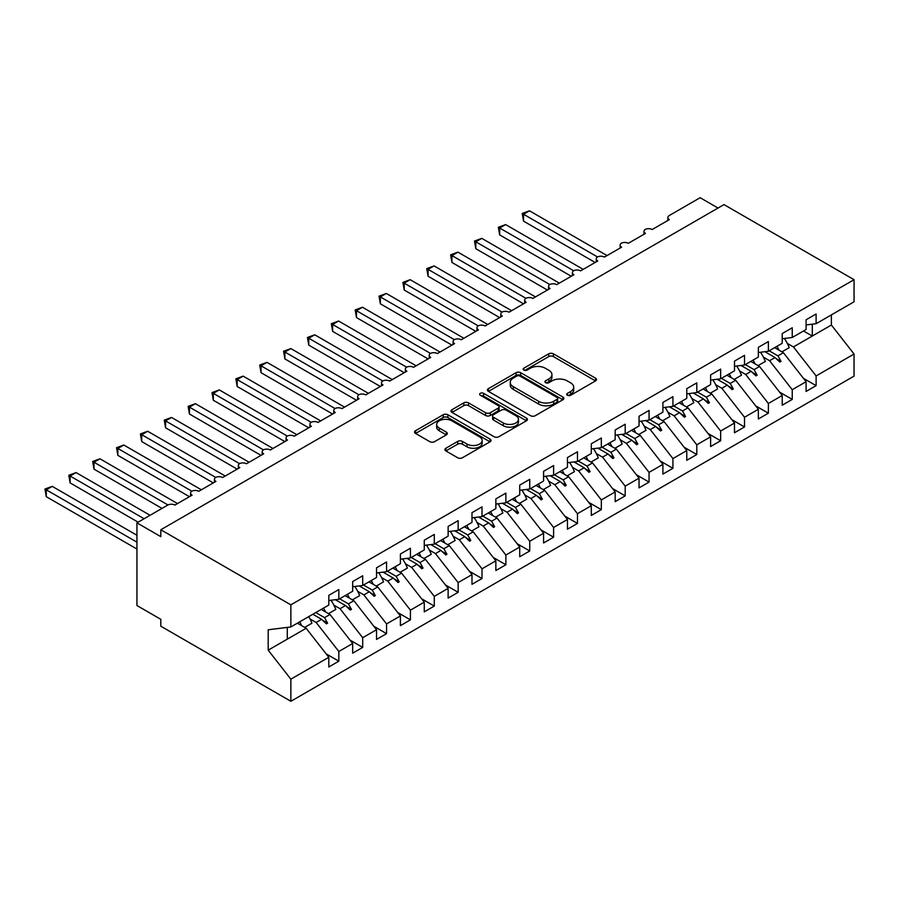 <?xml version="1.0" encoding="UTF-8"?>
<svg xmlns="http://www.w3.org/2000/svg" width="899" height="899" viewBox="0 0 899 899"><rect width="100%" height="100%" fill="white"/><g stroke="black" fill="none" stroke-linecap="round" stroke-linejoin="round"><path stroke-width="1.35" d="M567.393 395.257A2.315 1.337 0 0 0 570.674 395.257L595.565 380.884A3.315 1.91 0 0 0 596.531 379.535A3.315 1.91 0 0 0 595.565 378.187L553.402 353.835A3.315 1.91 0 0 0 548.716 353.835L523.825 368.208A2.315 1.337 0 0 0 523.151 369.152A2.315 1.337 0 0 0 523.825 370.096A2.315 1.337 0 0 0 527.106 370.096L530.32 368.242A10.597 6.124 0 0 1 545.322 368.242L548.828 370.276A10.597 6.124 0 0 1 551.93 374.602A10.597 6.124 0 0 1 548.828 378.928L545.614 380.783A2.315 1.337 0 0 0 544.929 381.727A2.315 1.337 0 0 0 545.614 382.682A2.315 1.337 0 0 0 548.884 382.682L552.11 380.816A10.597 6.124 0 0 1 567.1 380.816L570.618 382.85A10.597 6.124 0 0 1 573.719 387.177A10.597 6.124 0 0 1 570.618 391.503L567.393 393.357A2.315 1.337 0 0 0 566.718 394.313A2.315 1.337 0 0 0 567.393 395.257L567.393 393.357M445.882 448.23A3.315 1.91 0 0 0 444.915 449.59A3.315 1.91 0 0 0 445.882 450.938L457.715 457.771A3.315 1.91 0 0 0 462.401 457.771L490.034 441.814A3.315 1.91 0 0 0 491.011 440.454A3.315 1.91 0 0 0 490.034 439.105L447.871 414.765A3.315 1.91 0 0 0 443.185 414.765L415.552 430.722A3.315 1.91 0 0 0 414.574 432.071A3.315 1.91 0 0 0 415.552 433.43L429.834 441.679A3.315 1.91 0 0 0 434.52 441.679L446.353 434.846A3.315 1.91 0 0 0 447.32 433.498A3.315 1.91 0 0 0 446.353 432.138L439.263 428.048A8.866 5.113 0 0 1 436.667 424.429A8.866 5.113 0 0 1 442.139 419.709A8.866 5.113 0 0 1 451.792 420.811L479.549 436.835A8.866 5.113 0 0 1 482.145 440.454A8.866 5.113 0 0 1 476.684 445.185A8.866 5.113 0 0 1 467.019 444.072L462.401 441.409A3.315 1.91 0 0 0 457.715 441.409L445.882 448.23L445.882 450.938L457.715 444.162L457.715 441.409M806.088 324.955L816.112 323.707L854.05 301.806L854.05 279.69L723.987 204.601L160.809 529.758L160.809 536.647L136.94 522.87L167.731 505.092A5.057 2.922 180 0 1 174.889 505.092L192.071 495.169A5.057 2.922 0 0 1 190.588 493.102A5.057 2.922 0 0 1 191.835 491.18A5.057 2.922 180 0 1 198.746 491.315L215.929 481.392A5.057 2.922 0 0 1 214.445 479.324A5.057 2.922 0 0 1 215.704 477.403A5.057 2.922 180 0 1 222.615 477.538L239.797 467.615A5.057 2.922 0 0 1 238.314 465.547A5.057 2.922 0 0 1 239.561 463.626A5.057 2.922 180 0 1 246.483 463.76L263.665 453.838A5.057 2.922 0 0 1 262.182 451.77A5.057 2.922 0 0 1 263.429 449.848A5.057 2.922 180 0 1 270.341 449.983L287.523 440.061A5.057 2.922 0 0 1 286.039 437.993A5.057 2.922 0 0 1 287.298 436.071A5.057 2.922 180 0 1 294.209 436.206L311.391 426.283A5.057 2.922 0 0 1 309.908 424.216A5.057 2.922 0 0 1 311.155 422.294A5.057 2.922 180 0 1 318.066 422.429L335.248 412.506A5.057 2.922 0 0 1 333.765 410.438A5.057 2.922 0 0 1 335.024 408.517A5.057 2.922 180 0 1 341.935 408.652L359.117 398.729A5.057 2.922 0 0 1 357.633 396.661A5.057 2.922 0 0 1 358.881 394.74A5.057 2.922 180 0 1 365.792 394.875L382.974 384.952A5.057 2.922 0 0 1 381.502 382.884A5.057 2.922 0 0 1 382.749 380.962A5.057 2.922 180 0 1 389.66 381.097L406.842 371.175A5.057 2.922 0 0 1 405.359 369.107A5.057 2.922 0 0 1 406.618 367.185A5.057 2.922 180 0 1 413.529 367.32L430.711 357.397A5.057 2.922 0 0 1 429.228 355.33A5.057 2.922 0 0 1 430.475 353.408A5.057 2.922 180 0 1 437.386 353.543L454.568 343.62A5.057 2.922 0 0 1 453.085 341.553A5.057 2.922 0 0 1 454.343 339.631A5.057 2.922 180 0 1 461.254 339.766L478.437 329.843A5.057 2.922 0 0 1 476.953 327.775A5.057 2.922 0 0 1 478.201 325.854A5.057 2.922 180 0 1 485.112 325.977L502.294 316.066A5.057 2.922 0 0 1 500.81 313.998A5.057 2.922 0 0 1 502.069 312.077A5.057 2.922 180 0 1 508.98 312.2L526.162 302.289A5.057 2.922 0 0 1 524.679 300.221A5.057 2.922 0 0 1 525.926 298.299A5.057 2.922 180 0 1 532.849 298.423L550.031 288.512A5.057 2.922 0 0 1 548.547 286.444A5.057 2.922 0 0 1 549.795 284.522A5.057 2.922 180 0 1 556.706 284.646L573.888 274.734A5.057 2.922 0 0 1 572.405 272.667A5.057 2.922 0 0 1 573.663 270.734A5.057 2.922 180 0 1 580.574 270.869L597.756 260.957A5.057 2.922 0 0 1 596.273 258.89A5.057 2.922 0 0 1 597.52 256.957A5.057 2.922 180 0 1 604.431 257.092L621.614 247.18A5.057 2.922 0 0 1 620.13 245.112A5.057 2.922 0 0 1 621.389 243.18A5.057 2.922 180 0 1 628.3 243.314L645.482 233.403A5.057 2.922 0 0 1 643.999 231.335A5.057 2.922 0 0 1 645.246 229.402A5.057 2.922 180 0 1 652.157 229.537L669.339 219.614A5.057 2.922 0 0 1 667.867 217.558A5.057 2.922 0 0 1 669.339 215.49L700.13 197.713L718.031 208.051M854.05 279.69L290.86 604.847L160.809 529.758M530.556 415.709A3.315 1.91 0 0 0 535.242 415.709L562.886 399.752A3.315 1.91 0 0 0 563.853 398.403A3.315 1.91 0 0 0 562.886 397.043L520.723 372.703A3.315 1.91 0 0 0 516.037 372.703L488.393 388.66A3.315 1.91 0 0 0 487.427 390.02A3.315 1.91 0 0 0 488.393 391.368L530.556 415.709M481.246 395.751A2.315 1.337 0 0 1 483.595 396.088L483.595 393.324L526.466 418.08A3.315 1.91 0 0 1 527.432 419.428A3.315 1.91 0 0 1 526.466 420.777L498.821 436.734A3.315 1.91 0 0 1 494.135 436.734L451.972 412.394L451.972 409.697A3.315 1.91 0 0 0 451.006 411.045A3.315 1.91 0 0 0 451.972 412.394M451.972 409.697L463.805 402.864A3.315 1.91 0 0 1 468.491 402.864L485.584 412.731A3.315 1.91 0 0 0 490.27 412.731L498.113 408.202A3.315 1.91 0 0 0 499.091 406.854A3.315 1.91 0 0 0 498.113 405.505L480.313 395.223A2.315 1.337 0 0 1 479.639 394.279A2.315 1.337 0 0 1 481.066 393.043A2.315 1.337 0 0 1 483.595 393.324M290.86 604.847L290.86 626.951L328.809 605.049L328.809 595.34L338.833 589.553L338.833 599.262L328.809 600.51M326.157 653.876L338.833 661.192L338.833 651.483L352.666 643.493L330 614.489L321.235 609.421M310.009 618.928L316.156 622.479L338.833 651.483M338.833 599.262L352.666 591.272L352.666 581.563L362.69 575.776L362.69 585.485L352.666 586.732M350.026 640.099L362.69 647.415L362.69 637.706L376.535 629.716L353.869 600.712L345.092 595.644M333.877 605.151L340.024 608.702L362.69 637.706M362.69 585.485L376.535 577.495L376.535 567.786L386.559 561.999L386.559 571.708L376.535 572.955M373.883 626.322L386.559 633.638L386.559 623.928L400.403 615.939L377.726 586.935L368.961 581.867M357.735 591.373L363.893 594.924L386.559 623.928M386.559 571.708L400.403 563.718L400.403 553.998L410.427 548.221L410.427 557.931L400.403 559.178M397.751 612.545L410.427 619.861L410.427 610.151L424.261 602.161L401.595 573.157L392.818 568.089M381.603 577.596L387.75 581.147L410.427 610.151M410.427 557.931L424.261 549.941L424.261 540.22L434.284 534.433L434.284 544.153L424.261 545.401M421.609 598.768L434.284 606.083L434.284 596.374L448.129 588.384L425.452 559.38L416.687 554.312M405.46 563.819L411.618 567.37L434.284 596.374M434.284 544.153L448.129 536.164L448.129 526.443L458.153 520.656L458.153 530.376L448.129 531.624M445.477 584.991L458.153 592.306L458.153 582.597L471.986 574.596L449.32 545.603L440.555 540.535M429.329 550.042L435.476 553.593L458.153 582.597M458.153 530.376L471.986 522.386L471.986 512.666L482.01 506.879L482.01 516.599L471.986 517.846M469.345 571.213L482.01 578.529L482.01 568.82L495.855 560.819L473.189 531.826L464.412 526.758M453.186 536.265L459.344 539.816L482.01 568.82M482.01 516.599L495.855 508.609L495.855 498.889L505.879 493.102L505.879 502.822L495.855 504.069M493.203 557.436L505.879 564.752L505.879 555.031L519.723 547.042L497.046 518.049L488.281 512.981M477.054 522.488L483.213 526.039L505.879 555.031M505.879 502.822L519.723 494.832L519.723 485.112L529.736 479.324L529.736 489.045L519.723 490.292M517.071 543.659L529.736 550.975L529.736 541.254L543.58 533.264L520.914 504.272L512.138 499.203M500.923 508.71L507.07 512.261L529.736 541.254M529.736 489.045L543.58 481.055L543.58 471.334L553.604 465.547L553.604 475.268L543.58 476.515M540.928 529.882L553.604 537.197L553.604 527.477L567.449 519.487L544.772 490.483L536.006 485.426M524.78 494.922L530.938 498.484L553.604 527.477M553.604 475.268L567.449 467.278L567.449 457.557L577.473 451.77L577.473 461.49L567.449 462.738M564.797 516.105L577.473 523.42L577.473 513.7L591.306 505.71L568.64 476.706L559.863 471.649M548.648 481.145L554.795 484.707L577.473 513.7M577.473 461.49L591.306 453.501L591.306 443.78L601.33 437.993L601.33 447.713L591.306 448.961M588.665 502.327L601.33 509.643L601.33 499.923L615.174 491.933L592.508 462.929L583.732 457.872M572.506 467.368L578.664 470.93L601.33 499.923M601.33 447.713L615.174 439.712L615.174 430.003L625.198 424.216L625.198 433.936L615.174 435.183M612.522 488.55L625.198 495.866L625.198 486.145L639.043 478.156L616.366 449.152L607.6 444.095M596.374 453.59L602.521 457.142L625.198 486.145M625.198 433.936L639.043 425.935L639.043 416.226L649.056 410.438L649.056 420.148L639.043 421.406M636.391 474.773L649.056 482.089L649.056 472.368L662.9 464.378L640.234 435.374L631.458 430.318M620.243 439.813L626.389 443.364L649.056 472.368M649.056 420.148L662.9 412.158L662.9 402.449L672.924 396.661L672.924 406.37L662.9 407.629M660.248 460.996L672.924 468.312L672.924 458.591L686.769 450.601L664.091 421.597L655.326 416.54M644.1 426.036L650.258 429.587L672.924 458.591M672.924 406.37L686.769 398.381L686.769 388.671L696.792 382.884L696.792 392.593L686.769 393.852M684.117 447.208L696.792 454.534L696.792 444.814L710.626 436.824L687.96 407.82L679.183 402.763M667.968 412.259L674.115 415.81L696.792 444.814M696.792 392.593L710.626 384.603L710.626 374.894L720.65 369.107L720.65 378.816L710.626 380.075M707.974 433.43L720.65 440.757L720.65 431.037L734.494 423.047L711.817 394.043L703.052 388.986M691.825 398.482L697.984 402.033L720.65 431.037M720.65 378.816L734.494 370.826L734.494 361.117L744.518 355.33L744.518 365.039L734.494 366.286M731.842 419.653L744.518 426.969L744.518 417.26L758.351 409.27L735.685 380.266L726.92 375.209M715.694 384.705L721.841 388.256L744.518 417.26M744.518 365.039L758.351 357.049L758.351 347.34L768.375 341.553L768.375 351.262L758.351 352.509M755.711 405.876L768.375 413.192L768.375 403.482L782.22 395.493L759.554 366.489L750.777 361.432M739.551 370.927L745.709 374.478L768.375 403.482M768.375 351.262L782.22 343.272L782.22 333.563L792.244 327.775L792.244 337.485L782.22 338.732M779.568 392.099L792.244 399.414L792.244 389.705L806.088 381.715L806.088 391.425L816.112 385.637L816.112 375.928L854.05 354.026L854.05 376.13L290.86 701.287L160.809 626.198L160.809 619.31L136.94 605.533L136.94 522.87M763.42 357.15L769.578 360.701L792.244 389.705M816.112 323.707L816.112 313.998L806.088 319.786L806.088 329.495L792.244 337.485M803.436 378.322L816.112 385.637M787.288 343.373L793.435 346.924L816.112 375.928M290.86 626.951L268.194 629.783L268.194 650.168L306.143 628.266L297.367 623.198M306.143 628.266L328.809 657.27L328.809 666.979L338.833 661.192M362.69 647.415L352.666 653.202L352.666 643.493M386.559 633.638L376.535 639.425L376.535 629.716M410.427 619.861L400.403 625.648L400.403 615.939M434.284 606.083L424.261 611.871L424.261 602.161M458.153 592.306L448.129 598.093L448.129 588.384M482.01 578.529L471.986 584.316L471.986 574.596M505.879 564.752L495.855 570.539L495.855 560.819M529.736 550.975L519.723 556.762L519.723 547.042M553.604 537.197L543.58 542.985L543.58 533.264M577.473 523.42L567.449 529.208L567.449 519.487M601.33 509.643L591.306 515.43L591.306 505.71M625.198 495.866L615.174 501.653L615.174 491.933M649.056 482.089L639.043 487.876L639.043 478.156M672.924 468.312L662.9 474.099L662.9 464.378M696.792 454.534L686.769 460.31L686.769 450.601M720.65 440.757L710.626 446.533L710.626 436.824M744.518 426.969L734.494 432.756L734.494 423.047M768.375 413.192L758.351 418.979L758.351 409.27M792.244 399.414L782.22 405.202L782.22 395.493M268.194 650.168L290.86 679.172L328.809 657.27M290.86 679.172L290.86 701.287M316.156 622.479L321.617 619.332L326.404 623.85L327.607 623.164L324.55 617.635L330 614.489M315.774 612.579L324.55 617.635M312.841 614.264L321.617 619.332M340.024 608.702L345.474 605.555L350.273 610.073L351.464 609.387L348.407 603.858L353.869 600.712M339.642 598.79L348.407 603.858M335.338 599.7L345.474 605.555M363.893 594.924L369.343 591.778L374.141 596.295L375.332 595.61L372.276 590.081L377.726 586.935M363.499 585.013L372.276 590.081M359.207 585.923L369.343 591.778M387.75 581.147L393.211 578.001L397.999 582.518L399.19 581.833L396.133 576.304L401.595 573.157M387.368 571.236L396.133 576.304M383.064 572.146L393.211 578.001M411.618 567.37L417.069 564.224L421.867 568.741L423.058 568.044L420.002 562.527L425.452 559.38M411.236 557.459L420.002 562.527M406.932 558.369L417.069 564.224M435.476 553.593L440.937 550.435L445.724 554.964L446.927 554.267L443.87 548.75L449.32 545.603M435.094 543.681L443.87 548.75M430.801 544.592L440.937 550.435M459.344 539.816L464.794 536.658L469.593 541.187L470.784 540.49L467.727 534.972L473.189 531.826M458.962 529.904L467.727 534.972M454.658 530.815L464.794 536.658M483.213 526.039L488.663 522.881L493.461 527.41L494.652 526.713L491.596 521.195L497.046 518.049M482.819 516.127L491.596 521.195M478.526 517.026L488.663 522.881M507.07 512.261L512.531 509.104L517.318 513.632L518.509 512.936L515.453 507.418L520.914 504.272M506.688 502.35L515.453 507.418M502.384 503.249L512.531 509.104M530.938 498.484L536.388 495.327L541.187 499.855L542.378 499.159L539.321 493.641L544.772 490.483M530.545 488.573L539.321 493.641M526.252 489.472L536.388 495.327M554.795 484.707L560.257 481.549L565.044 486.078L566.246 485.381L563.179 479.864L568.64 476.706M554.413 474.796L563.179 479.864M550.109 475.695L560.257 481.549M578.664 470.93L584.114 467.772L588.912 472.29L590.104 471.604L587.047 466.087L592.508 462.929M578.282 461.018L587.047 466.087M573.978 461.917L584.114 467.772M602.521 457.142L607.982 453.995L612.781 458.512L613.972 457.827L610.915 452.309L616.366 449.152M602.139 447.241L610.915 452.309M597.846 448.14L607.982 453.995M626.389 443.364L631.84 440.218L636.638 444.735L637.829 444.05L634.773 438.532L640.234 435.374M626.007 433.464L634.773 438.532M621.703 434.363L631.84 440.218M650.258 429.587L655.708 426.441L660.507 430.958L661.698 430.273L658.641 424.755L664.091 421.597M649.865 419.687L658.641 424.755M645.572 420.586L655.708 426.441M674.115 415.81L679.577 412.663L684.364 417.181L685.555 416.495L682.498 410.978L687.96 407.82M673.733 405.91L682.498 410.978M669.429 406.809L679.577 412.663M697.984 402.033L703.434 398.886L708.232 403.404L709.423 402.718L706.367 397.189L711.817 394.043M697.602 392.133L706.367 397.189M693.298 393.032L703.434 398.886M721.841 388.256L727.302 385.109L732.089 389.627L733.292 388.941L730.235 383.412L735.685 380.266M721.459 378.355L730.235 383.412M717.166 379.254L727.302 385.109M745.709 374.478L751.159 371.332L755.958 375.849L757.149 375.164L754.092 369.635L759.554 366.489M745.327 364.578L754.092 369.635M741.023 365.477L751.159 371.332M769.578 360.701L775.028 357.555L779.826 362.072L781.017 361.387L777.961 355.858L783.411 352.711L806.088 381.715M769.184 350.801L777.961 355.858M783.411 352.711L774.646 347.643M764.892 351.7L775.028 357.555M793.435 346.924L831.384 325.022L854.05 354.026M803.515 330.978L812.291 336.046L812.291 324.191M831.384 314.897L831.384 325.022M287.287 639.144L287.287 627.401M776.051 358.521L781.017 361.387M752.193 372.298L757.149 375.164M728.325 386.076L733.292 388.941M704.456 399.853L709.423 402.718M680.599 413.63L685.555 416.495M656.731 427.407L661.698 430.273M632.874 441.184L637.829 444.05M609.005 454.961L613.972 457.827M585.148 468.739L590.104 471.604M561.279 482.516L566.246 485.381M537.411 496.293L542.378 499.159M513.554 510.07L518.509 512.936M489.685 523.847L494.652 526.713M465.828 537.624L470.784 540.49M441.96 551.413L446.927 554.267M418.091 565.19L423.058 568.044M394.234 578.967L399.19 581.833M370.366 592.744L375.332 595.61M346.508 606.522L351.464 609.387M322.64 620.299L327.607 623.164M568.325 395.582L570.618 394.256A10.597 6.124 0 0 0 573.719 389.93L573.719 387.177M551.93 374.602L551.93 377.355A10.597 6.124 0 0 1 548.828 381.682L546.536 383.008M595.52 380.918L553.402 356.6A3.315 1.91 0 0 0 548.716 356.6L524.758 370.433M562.841 399.774L520.723 375.456A3.315 1.91 0 0 0 516.037 375.456L488.438 391.391M557.032 399.347A2.315 1.337 0 0 0 557.706 398.403A2.315 1.337 0 0 0 557.032 397.448L520.015 376.085A2.315 1.337 0 0 0 516.745 376.085L513.34 378.052A10.597 6.124 0 0 0 510.239 382.378A10.597 6.124 0 0 0 513.34 386.705L538.636 401.302A10.597 6.124 0 0 0 553.627 401.302L557.032 399.347L557.032 402.1A2.315 1.337 0 0 0 557.706 401.156L557.706 398.403M510.239 382.378L510.239 385.132A10.597 6.124 0 0 0 513.34 389.458L513.34 386.705M557.032 402.1L553.627 404.067A10.597 6.124 0 0 1 538.636 404.067L513.34 389.458M452.017 412.427L463.805 405.618L463.805 402.864M499.091 406.854L499.091 409.607A3.315 1.91 0 0 1 498.113 410.955L490.27 415.495A3.315 1.91 0 0 1 485.584 415.495L468.491 405.618A3.315 1.91 0 0 0 463.805 405.618M483.595 396.088L526.421 420.811M503.328 422.979A8.866 5.113 0 0 0 512.992 424.092A8.866 5.113 0 0 0 518.453 419.361A8.866 5.113 0 0 0 515.857 415.743L506.081 410.101A3.315 1.91 0 0 0 501.395 410.101L493.551 414.63A3.315 1.91 0 0 0 492.585 415.979A3.315 1.91 0 0 0 493.551 417.338L503.328 422.979L503.328 425.733A8.866 5.113 0 0 0 512.992 426.845A8.866 5.113 0 0 0 518.453 422.114L518.453 419.361M492.585 415.979L492.585 418.732A3.315 1.91 0 0 0 493.551 420.091L493.551 417.338M503.328 425.733L493.551 420.091M482.145 440.454L482.145 443.218A8.866 5.113 0 0 1 476.684 447.938A8.866 5.113 0 0 1 467.019 446.837L462.401 444.162A3.315 1.91 0 0 0 457.715 444.162M436.667 424.429L436.667 427.194A8.866 5.113 0 0 0 439.263 430.801L439.263 428.048M446.309 434.869L439.263 430.801M489.989 441.836L447.871 417.518A3.315 1.91 0 0 0 443.185 417.518L415.596 433.453M522.229 213.49L523.533 214.243L523.533 221.132L522.229 213.49L529.5 210.804L523.533 214.243L597.52 256.957M523.533 221.132L595.127 262.463M529.5 210.804L607.061 255.574M776.961 346.317A27.004 15.586 60 0 1 778.972 350.149M784.378 338.462A27.004 15.586 60 0 1 789.21 347.655L781.928 351.857M498.361 227.267L499.675 228.02L499.675 234.909L498.361 227.267L505.643 224.581L499.675 228.02L573.663 270.745M499.675 234.909L571.258 276.251M505.643 224.581L583.193 269.363M753.092 360.094A27.004 15.586 60 0 1 755.104 363.926M760.509 352.251A27.004 15.586 60 0 1 765.341 361.432L758.071 365.635M474.503 241.044L475.807 241.797L475.807 248.697L474.503 241.044L481.774 238.359L475.807 241.797L549.795 284.522M475.807 248.697L547.401 290.029M481.774 238.359L559.335 283.14M729.224 373.872A27.004 15.586 60 0 1 731.235 377.704M736.652 366.028A27.004 15.586 60 0 1 741.484 375.209L734.202 379.412M450.635 254.822L451.95 255.586L451.95 262.474L450.635 254.822L457.917 252.136L451.95 255.586L525.926 298.299M451.95 262.474L523.533 303.806M457.917 252.136L535.467 296.917M705.367 387.649A27.004 15.586 60 0 1 707.378 391.481M712.783 379.805A27.004 15.586 60 0 1 717.616 388.986L710.334 393.189M426.767 268.599L428.081 269.363L428.081 276.251L426.767 268.599L434.048 265.913L428.081 269.363L502.069 312.077M428.081 276.251L499.675 317.583M434.048 265.913L511.598 310.694M681.498 401.426A27.004 15.586 60 0 1 683.51 405.258M688.926 393.582A27.004 15.586 60 0 1 693.758 402.763L686.476 406.966M402.909 282.376L404.213 283.14L404.213 290.029L402.909 282.376L410.18 279.69L404.213 283.14L478.201 325.854M404.213 290.029L475.807 331.36M410.18 279.69L487.741 324.472M657.641 415.203A27.004 15.586 60 0 1 659.652 419.035M665.058 407.359A27.004 15.586 60 0 1 669.89 416.54L662.608 420.743M379.041 296.153L380.356 296.917L380.356 303.806L379.041 296.153L386.323 293.467L380.356 296.917L454.343 339.631M380.356 303.806L451.95 345.137M386.323 293.467L463.873 338.249M633.773 428.98A27.004 15.586 60 0 1 635.784 432.812M641.189 421.137A27.004 15.586 60 0 1 646.021 430.318L638.751 434.52M355.184 309.93L356.487 310.694L356.487 317.583L355.184 309.93L362.454 307.244L356.487 310.694L430.475 353.408M356.487 317.583L428.081 358.915M362.454 307.244L440.016 352.026M609.904 442.757A27.004 15.586 60 0 1 611.927 446.589M617.332 434.914A27.004 15.586 60 0 1 622.164 444.095L614.882 448.298M331.315 323.707L332.63 324.472L332.63 331.36L331.315 323.707L338.597 321.022L332.63 324.472L406.606 367.185M332.63 331.36L404.213 372.692M338.597 321.022L416.147 365.803M586.047 456.535A27.004 15.586 60 0 1 588.058 460.367M593.464 448.691A27.004 15.586 60 0 1 598.296 457.872L591.014 462.075M307.447 337.485L308.762 338.249L308.762 345.137L307.447 337.485L314.729 334.799L308.762 338.249L382.749 380.962M308.762 345.137L380.356 386.469M314.729 334.799L392.29 379.58M562.178 470.312A27.004 15.586 60 0 1 564.19 474.144M569.606 462.468A27.004 15.586 60 0 1 574.439 471.649L567.157 475.852M283.59 351.262L284.904 352.026L284.904 358.915L283.59 351.262L290.86 348.576L284.904 352.026L358.881 394.74M284.904 358.915L356.487 400.246M290.86 348.576L368.421 393.357M538.321 484.089A27.004 15.586 60 0 1 540.333 487.921M545.738 476.245A27.004 15.586 60 0 1 550.57 485.426L543.288 489.629M259.721 365.039L261.036 365.803L261.036 372.692L259.721 365.039L267.003 362.353L261.036 365.803L335.024 408.517M261.036 372.692L332.63 414.023M267.003 362.353L344.553 407.135M514.453 497.866A27.004 15.586 60 0 1 516.464 501.698M521.87 490.022A27.004 15.586 60 0 1 526.702 499.203L519.431 503.406M235.864 378.827L237.167 379.58L237.167 386.469L235.864 378.827L243.135 376.13L237.167 379.58L311.155 422.294M237.167 386.469L308.762 427.8M243.135 376.13L320.696 420.912M490.596 511.643A27.004 15.586 60 0 1 492.607 515.475M498.012 503.8A27.004 15.586 60 0 1 502.844 512.981L495.563 517.183M211.995 392.605L213.31 393.357L213.31 400.246L211.995 392.605L219.277 389.908L213.31 393.357L287.298 436.071M213.31 400.246L284.893 441.578M219.277 389.908L296.827 434.689M466.727 525.421A27.004 15.586 60 0 1 468.739 529.253M474.144 517.577A27.004 15.586 60 0 1 478.976 526.758L471.705 530.961M188.138 406.382L189.442 407.135L189.442 414.023L188.138 406.382L195.409 403.685L189.442 407.135L263.429 449.848M189.442 414.023L261.036 455.355M195.409 403.685L272.97 448.466M442.859 539.198A27.004 15.586 60 0 1 444.87 543.03M450.287 531.354A27.004 15.586 60 0 1 455.119 540.535L447.837 544.738M164.27 420.159L165.585 420.912L165.585 427.8L164.27 420.159L171.54 417.462L165.585 420.912L239.561 463.626M165.585 427.8L237.167 469.132M171.54 417.462L249.102 462.243M419.001 552.975A27.004 15.586 60 0 1 421.013 556.807M426.418 545.131A27.004 15.586 60 0 1 431.25 554.323L423.968 558.515M140.401 433.936L141.716 434.689L141.716 441.578L140.401 433.936L147.683 431.25L141.716 434.689L215.704 477.403M141.716 441.578L213.31 482.909M147.683 431.25L225.233 476.021M395.133 566.752A27.004 15.586 60 0 1 397.144 570.584M402.561 558.908A27.004 15.586 60 0 1 407.382 568.101L400.111 572.292M116.544 447.713L117.848 448.466L117.848 455.355L116.544 447.713L123.815 445.027L117.848 448.466L191.835 491.18M117.848 455.355L189.442 496.686M123.815 445.027L201.376 489.798M371.276 580.529A27.004 15.586 60 0 1 373.287 584.361M378.693 572.685A27.004 15.586 60 0 1 383.525 581.878L376.243 586.081M92.676 461.49L93.99 462.243L93.99 469.132L92.676 461.49L99.958 458.805L93.99 462.243L167.978 504.957M93.99 469.132L162 508.396M99.958 458.805L177.508 503.575M347.407 594.306A27.004 15.586 60 0 1 349.419 598.138M354.824 586.463A27.004 15.586 60 0 1 359.656 595.655L352.386 599.858M68.818 475.268L70.122 476.021L70.122 482.909L68.818 475.268L76.089 472.582L70.122 476.021L144.098 518.734M70.122 482.909L138.131 522.173M76.089 472.582L150.066 515.284M323.539 608.084A27.004 15.586 60 0 1 325.562 611.916M330.967 600.24A27.004 15.586 60 0 1 335.799 609.432L328.517 613.635M44.95 489.045L46.265 489.798L46.265 496.686L44.95 489.045L52.232 486.359L46.265 489.798L136.94 542.153M46.265 496.686L136.94 549.042M52.232 486.359L136.94 535.265M299.682 621.861A27.004 15.586 60 0 1 301.693 625.693M308.75 616.635A27.004 15.586 60 0 1 311.931 623.209L304.649 627.412M570.618 394.256L570.618 391.503M545.614 382.682L545.614 380.783M548.828 381.682L548.828 378.928M523.825 370.096L523.825 368.208M548.716 356.6L548.716 353.835M553.402 356.6L553.402 353.835M595.565 380.884L595.565 378.187M488.393 391.368L488.393 388.66M516.037 375.456L516.037 372.703M520.723 375.456L520.723 372.703M562.886 399.752L562.886 397.043M538.636 404.067L538.636 401.302M553.627 404.067L553.627 401.302M468.491 405.618L468.491 402.864M485.584 415.495L485.584 412.731M490.27 415.495L490.27 412.731M498.113 410.955L498.113 408.202M526.466 420.777L526.466 418.08M462.401 444.162L462.401 441.409M467.019 446.837L467.019 444.072M446.353 434.846L446.353 432.138M415.552 433.43L415.552 430.722M443.185 417.518L443.185 414.765M447.871 417.518L447.871 414.765M490.034 441.814L490.034 439.105M667.867 220.48L667.867 217.558M643.999 234.257L643.999 231.335M620.13 248.034L620.13 245.112M596.273 261.811L596.273 258.89M572.405 275.588L572.405 272.667M548.547 289.366L548.547 286.444M524.679 303.143L524.679 300.221M500.81 316.92L500.81 313.998M476.953 330.697L476.953 327.775M453.085 344.474L453.085 341.553M429.228 358.252L429.228 355.33M405.359 372.029L405.359 369.107M381.502 385.806L381.502 382.884M357.633 399.583L357.633 396.661M333.765 413.36L333.765 410.438M309.908 427.137L309.908 424.216M286.039 440.915L286.039 437.993M262.182 454.692L262.182 451.77M238.314 468.469L238.314 465.547M214.445 482.246L214.445 479.324M190.588 496.023L190.588 493.102"/></g></svg>
